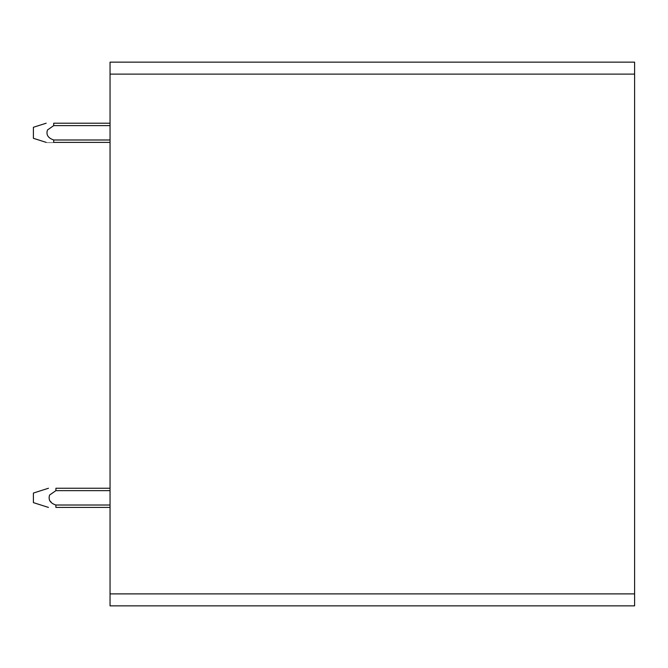 <?xml version="1.0" encoding="UTF-8"?>
<svg xmlns="http://www.w3.org/2000/svg" width="668" height="668" viewBox="0 0 668 668"><rect width="100%" height="100%" fill="white"/><g stroke="black" fill="none" stroke-linecap="round" stroke-linejoin="round"><path stroke-width="1" d="M110.045 74.115L110.045 62.141L634.6 62.141L634.6 605.859L110.045 605.859L110.045 74.115L634.6 74.115M48.438 507.413L33.4 502.628L33.4 493.051L48.472 488.25M49.599 500.641L51.06 501.994M110.045 507.413L55.903 507.413L55.878 505.016C50.2 503.138 48.104 499.806 49.599 495.038L55.895 490.646L55.92 488.25L110.045 488.25M110.045 123.221L53.699 123.221L110.045 123.221L53.699 123.221L110.045 123.221L53.699 123.221L53.707 125.617L47.47 129.984C45.942 134.727 48.021 138.059 53.707 139.971L53.707 142.376C44.789 142.384 44.789 142.384 53.707 142.384C44.789 142.384 44.789 142.384 53.707 142.384L110.045 142.384M46.201 142.384L33.4 138.309L33.4 127.279L46.159 123.221M110.045 139.988L53.707 139.988M110.045 125.617L53.707 125.617M55.878 505.016L110.045 505.016M55.895 490.646L110.045 490.646M110.045 593.885L634.6 593.885"/></g></svg>
